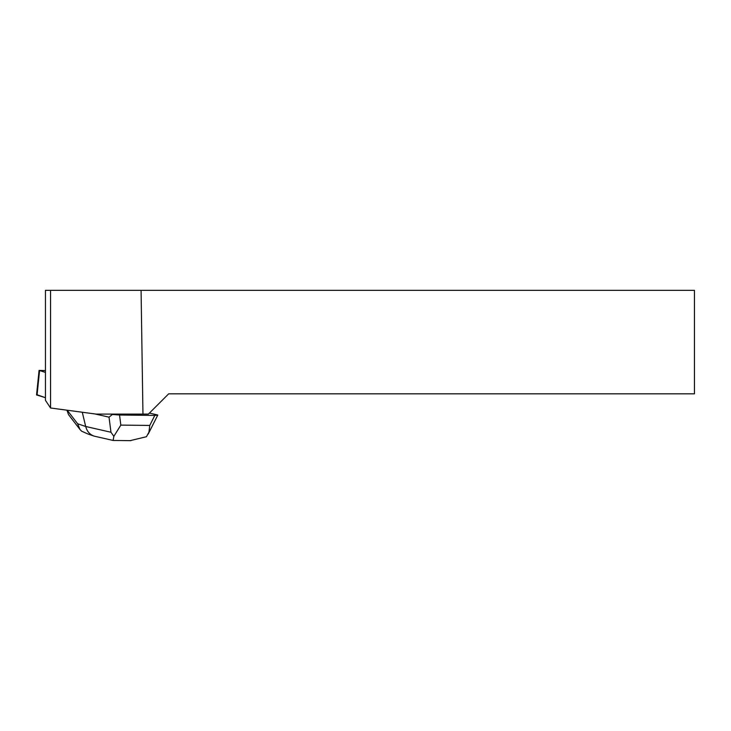 <?xml version="1.0" encoding="UTF-8"?>
<svg xmlns="http://www.w3.org/2000/svg" width="731" height="731" viewBox="0 0 731 731"><rect width="100%" height="100%" fill="white"/><g stroke="black" fill="none" stroke-linecap="round" stroke-linejoin="round"><path stroke-width="1.1" d="M45.45 370.608L39.081 370.379L45.45 372.408M37.089 394.758L45.45 397.701L36.55 394.914L39.081 370.379M141.074 290.335L694.45 290.335L694.45 393.826L168.687 393.826L148.402 414.102L142.956 414.102L141.074 290.335L50.558 290.335L50.558 407.989L96.154 414.102L142.956 414.102M50.558 407.989L45.45 400.341L45.45 290.335L50.558 290.335M94.875 436.297L93.796 435.996C89.666 434.452 86.971 431.29 85.691 426.484L110.966 432.249L109.029 417.154L112.373 414.486L110.673 414.102M109.029 417.154L94.884 413.929M149.407 413.097L157.75 414.998M112.373 414.486L119.537 415.025L120.834 425.113L113.853 436.343L113.141 440.254M130.155 440.647L146.474 436.709L148.969 432.076L149.764 425.433L154.808 415.418L119.537 415.025M154.808 415.418L157.768 415.107M79.926 429.435L68.495 414.568L66.96 410.192M88.296 434.141L81.634 431.199L79.962 429.481L77.65 423.77L85.691 426.484L82.265 412.238M130.886 440.656L113.122 440.455L94.929 436.316M110.966 432.249L113.853 436.343M39.575 370.644L37.043 395.179M120.834 425.113L149.764 425.433M67.225 410.228L77.65 423.77M93.751 435.978L88.259 434.123M157.713 415.217L148.219 434.059"/></g></svg>
